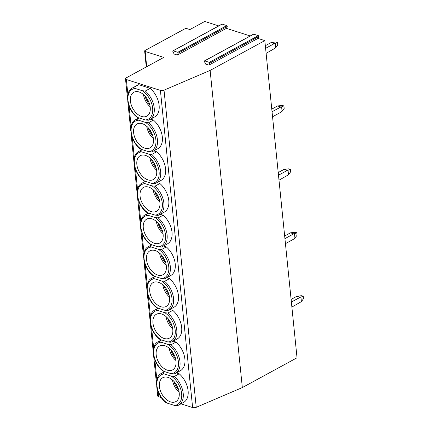 <?xml version="1.0" encoding="UTF-8"?>
<svg xmlns="http://www.w3.org/2000/svg" width="429" height="429" viewBox="0 0 429 429"><rect width="100%" height="100%" fill="white"/><g stroke="black" fill="none" stroke-linecap="round" stroke-linejoin="round"><path stroke-width="0.64" d="M208.907 65.138L205.673 64.109L204.397 61.524A0.558 0.354 61.4 0 1 204.671 60.886L209.304 62.366A0.558 0.354 61.4 0 1 209.733 63.224L208.907 65.138L257.947 38.422L264.816 40.616L210.119 70.415L164.023 90.154A2.778 1.185 174.2 0 1 160.403 90.396L126.373 79.531A2.778 1.185 174.2 0 1 125.499 78.786A2.778 1.185 174.2 0 1 126.239 77.858L163.771 57.411L145.174 51.475A1.668 0.713 174.2 0 1 144.648 51.024A1.668 0.713 174.2 0 1 145.088 50.472L184.701 28.893A1.668 0.713 174.2 0 1 187.044 28.663L189.875 29.569L204.772 21.45L218.693 25.896M177.37 55.073L174.136 54.038L172.86 51.459A0.558 0.354 61.4 0 1 173.134 50.82L177.767 52.3A0.558 0.354 61.4 0 1 178.196 53.158L177.37 55.073L226.41 28.357L250.23 35.961M172.919 50.831L221.954 24.115A0.558 0.354 61.4 0 1 222.174 24.104L226.807 25.584A0.558 0.354 61.4 0 1 227.231 26.442L226.41 28.357M180.995 403.839L192.621 407.55A2.778 1.185 174.2 0 0 196.235 407.309L242.331 387.569L297.029 357.77L264.816 40.616M204.456 60.897L253.491 34.181A0.558 0.354 61.4 0 1 253.711 34.17L258.344 35.65A0.558 0.354 61.4 0 1 258.767 36.513L257.947 38.422M266.109 53.341L275.622 47.898L277.729 44.997L277.477 42.498L275.863 41.983L271.155 42.53L265.331 45.699M275.622 47.898L275.166 43.399L274.388 43.56L271.155 42.53M265.599 48.348L274.388 43.56M277.477 42.498L275.166 43.399M272.549 116.774L281.338 111.985L284.175 108.424L283.923 105.931L282.303 105.411L277.595 105.958L271.777 109.132M282.067 111.325L281.612 106.832L280.829 106.993L277.595 105.958M272.045 111.781L280.829 106.993M283.923 105.931L281.612 106.832M278.995 180.207L288.508 174.759L290.615 171.857L290.363 169.358L288.749 168.844L284.041 169.391L278.217 172.56M288.508 174.759L288.052 170.265L287.274 170.426L284.041 169.391M278.485 175.209L287.274 170.426M290.363 169.358L288.052 170.265M285.435 243.634L294.224 238.851L297.061 235.285L296.809 232.791L295.19 232.271L290.481 232.824L284.663 235.993M294.954 238.186L294.498 233.692L293.715 233.853L290.481 232.824M284.931 238.642L293.715 233.853M296.809 232.791L294.498 233.692M291.881 307.067L301.394 301.619L303.501 298.718L303.249 296.219L301.635 295.704L296.927 296.251L291.103 299.426M301.394 301.619L300.938 297.125L300.161 297.286L296.927 296.251M291.371 302.075L300.161 297.286M303.249 296.219L300.938 297.125M161.304 397.554L158.585 396.686A2.778 1.185 174.2 0 1 157.711 395.94L156.719 386.191M138.765 84.695L133.859 87.366A18.045 11.438 61.4 0 0 132.438 87.956L137.339 85.285A18.045 11.438 61.4 0 1 138.765 84.695L150.22 88.353A18.045 11.438 61.4 0 1 158.977 104.231A18.045 11.438 61.4 0 1 154.606 116.983L149.705 119.653A18.045 11.438 61.4 0 1 148.284 120.243L145.297 119.938L138.304 117.707C137.044 117.348 136.551 116.972 136.83 116.586M150.606 119.16L153.443 120.066A18.045 11.438 61.4 0 1 162.194 135.945A18.045 11.438 61.4 0 1 157.829 148.697L152.928 151.367A18.045 11.438 61.4 0 1 151.507 151.957L148.514 151.657L141.527 149.426C140.267 149.061 139.774 148.686 140.047 148.3M153.823 150.879L156.66 151.786A18.045 11.438 61.4 0 1 165.417 167.659A18.045 11.438 61.4 0 1 161.052 180.411L156.145 183.081A18.045 11.438 61.4 0 1 154.724 183.671L151.737 183.371L144.75 181.14C143.484 180.781 142.996 180.405 143.27 180.014M157.046 182.593L159.883 183.499A18.045 11.438 61.4 0 1 168.64 199.378A18.045 11.438 61.4 0 1 164.275 212.124L159.368 214.8A18.045 11.438 61.4 0 1 157.947 215.39L154.96 215.085L147.973 212.854C146.707 212.494 146.214 212.119 146.493 211.733M160.269 214.307L163.106 215.213A18.045 11.438 61.4 0 1 171.863 231.092A18.045 11.438 61.4 0 1 167.492 243.844L162.591 246.514A18.045 11.438 61.4 0 1 161.17 247.104L158.183 246.804L151.19 244.573C149.93 244.208 149.437 243.833 149.716 243.447M163.492 246.026L166.329 246.927A18.045 11.438 61.4 0 1 175.08 262.805A18.045 11.438 61.4 0 1 170.715 275.557L165.814 278.228A18.045 11.438 61.4 0 1 164.393 278.818L161.401 278.518L154.413 276.287C153.153 275.927 152.66 275.552 152.933 275.161M166.709 277.74L169.546 278.646A18.045 11.438 61.4 0 1 178.303 294.519A18.045 11.438 61.4 0 1 173.938 307.271L169.031 309.947A18.045 11.438 61.4 0 1 167.61 310.537L164.623 310.231L157.636 308.001C156.376 307.641 155.883 307.266 156.156 306.88M169.932 309.454L172.769 310.36A18.045 11.438 61.4 0 1 181.526 326.238A18.045 11.438 61.4 0 1 177.161 338.99L172.254 341.661A18.045 11.438 61.4 0 1 170.833 342.251L167.846 341.951L160.859 339.72C159.593 339.355 159.1 338.98 159.379 338.594M173.155 341.168L175.992 342.074A18.045 11.438 61.4 0 1 184.749 357.952A18.045 11.438 61.4 0 1 180.378 370.704L175.477 373.375A18.045 11.438 61.4 0 1 174.056 373.965L171.069 373.664L164.076 371.434C162.816 371.069 162.323 370.699 162.602 370.307M176.378 372.887L179.215 373.793A18.045 11.438 61.4 0 1 187.966 389.666A18.045 11.438 61.4 0 1 183.601 402.418L178.7 405.089A18.045 11.438 61.4 0 1 177.279 405.678L174.287 405.378L167.299 403.147C166.039 402.788 165.546 402.413 165.819 402.027M179.215 373.793L174.308 376.464L171.321 376.163L164.334 373.932C163.084 373.579 162.591 373.203 162.854 372.806L164.897 371.691M174.308 376.464A18.045 11.438 61.4 0 1 183.065 392.342A18.045 11.438 61.4 0 1 178.7 405.089L177.279 405.678M179.215 392.814A13.605 8.623 61.4 0 1 175.82 401.603A13.605 8.623 61.4 0 1 165.717 398.938A13.605 8.623 61.4 0 1 159.406 386.491A13.605 8.623 -118.6 0 1 162.8 377.708A13.605 8.623 -118.6 0 1 172.903 380.367A13.605 8.623 -118.6 0 1 179.215 392.814M172.49 380.003A13.605 8.623 -118.6 0 0 179.145 392.213M174.088 381.569A12.634 8.006 -118.6 0 0 178.695 390.025M175.563 383.413A12.634 8.006 -118.6 0 0 177.944 387.784M175.606 383.472A13.605 8.623 -118.6 0 0 177.917 387.714M150.22 88.353L145.313 91.023L142.326 90.723L135.339 88.492C134.089 88.138 133.601 87.768 133.859 87.366M145.313 91.023A18.045 11.438 61.4 0 1 154.07 106.901A18.045 11.438 61.4 0 1 149.705 119.653L148.284 120.243M150.225 107.379A13.605 8.623 61.4 0 1 146.825 116.162A13.605 8.623 61.4 0 1 136.728 113.503A13.605 8.623 61.4 0 1 130.411 101.051A13.605 8.623 -118.6 0 1 133.81 92.267A13.605 8.623 -118.6 0 1 143.908 94.932A13.605 8.623 -118.6 0 1 150.225 107.379M143.495 94.562A13.605 8.623 -118.6 0 0 150.15 106.778M145.093 96.134A12.634 8.006 -118.6 0 0 149.7 104.585M146.568 97.973A12.634 8.006 -118.6 0 0 148.949 102.349M146.611 98.037A13.605 8.623 -118.6 0 0 148.922 102.279M153.443 120.066L148.536 122.737L145.549 122.437L138.562 120.206C137.312 119.857 136.819 119.482 137.082 119.085L139.125 117.97M148.536 122.737A18.045 11.438 61.4 0 1 157.293 138.615A18.045 11.438 61.4 0 1 152.928 151.367L151.507 151.957M153.443 139.093A13.605 8.623 61.4 0 1 150.048 147.876A13.605 8.623 61.4 0 1 139.945 145.216A13.605 8.623 61.4 0 1 133.633 132.77A13.605 8.623 -118.6 0 1 137.028 123.986A13.605 8.623 -118.6 0 1 147.131 126.646A13.605 8.623 -118.6 0 1 153.443 139.093M146.718 126.282A13.605 8.623 -118.6 0 0 153.373 138.492M148.316 127.847A12.634 8.006 -118.6 0 0 152.922 136.299M149.791 129.692A12.634 8.006 -118.6 0 0 152.172 134.062M149.834 129.751A13.605 8.623 -118.6 0 0 152.145 133.993M156.66 151.786L151.759 154.456L148.772 154.15L141.779 151.92C140.535 151.571 140.042 151.196 140.304 150.799L142.342 149.683M151.759 154.456A18.045 11.438 61.4 0 1 160.516 170.329A18.045 11.438 61.4 0 1 156.145 183.081L154.724 183.671M156.665 170.806A13.605 8.623 61.4 0 1 153.266 179.595A13.605 8.623 61.4 0 1 143.168 176.93A13.605 8.623 61.4 0 1 136.856 164.484A13.605 8.623 -118.6 0 1 140.251 155.7A13.605 8.623 -118.6 0 1 150.348 158.36A13.605 8.623 -118.6 0 1 156.665 170.806M149.941 157.995A13.605 8.623 -118.6 0 0 156.59 170.206M151.539 159.561A12.634 8.006 -118.6 0 0 156.145 168.018M153.014 161.406A12.634 8.006 -118.6 0 0 155.395 165.776M153.056 161.465A13.605 8.623 -118.6 0 0 155.368 165.707M159.883 183.499L154.982 186.17L151.989 185.87L145.002 183.639C143.758 183.285 143.265 182.91 143.522 182.513L145.565 181.403M154.982 186.17A18.045 11.438 61.4 0 1 163.733 202.048A18.045 11.438 61.4 0 1 159.368 214.8L157.947 215.39M159.888 202.526A13.605 8.623 61.4 0 1 156.488 211.309A13.605 8.623 61.4 0 1 146.391 208.644A13.605 8.623 61.4 0 1 140.074 196.198A13.605 8.623 -118.6 0 1 143.474 187.414A13.605 8.623 -118.6 0 1 153.571 190.079A13.605 8.623 -118.6 0 1 159.888 202.526M153.164 189.709A13.605 8.623 -118.6 0 0 159.813 201.925M154.762 191.275A12.634 8.006 -118.6 0 0 159.363 199.732M156.231 193.12A12.634 8.006 -118.6 0 0 158.612 197.496M156.274 193.184A13.605 8.623 -118.6 0 0 158.585 197.426M163.106 215.213L158.199 217.884L155.212 217.583L148.225 215.353C146.975 215.004 146.487 214.629 146.745 214.227L148.788 213.116M158.199 217.884A18.045 11.438 61.4 0 1 166.956 233.762A18.045 11.438 61.4 0 1 162.591 246.514L161.17 247.104M163.111 234.239A13.605 8.623 61.4 0 1 159.711 243.023A13.605 8.623 61.4 0 1 149.614 240.363A13.605 8.623 61.4 0 1 143.297 227.917A13.605 8.623 -118.6 0 1 146.697 219.128A13.605 8.623 -118.6 0 1 156.794 221.793A13.605 8.623 -118.6 0 1 163.111 234.239M156.381 221.428A13.605 8.623 -118.6 0 0 163.036 233.639M157.979 222.994A12.634 8.006 -118.6 0 0 162.586 231.446M159.454 224.839A12.634 8.006 -118.6 0 0 161.835 229.209M159.497 224.898A13.605 8.623 -118.6 0 0 161.808 229.14M166.329 246.927L161.422 249.603L158.435 249.297L151.448 247.066C150.198 246.718 149.705 246.343 149.968 245.946L152.011 244.83M161.422 249.603A18.045 11.438 61.4 0 1 170.179 265.476A18.045 11.438 61.4 0 1 165.814 278.228L164.393 278.818M166.329 265.953A13.605 8.623 61.4 0 1 162.934 274.737A13.605 8.623 61.4 0 1 152.831 272.077A13.605 8.623 61.4 0 1 146.52 259.631A13.605 8.623 -118.6 0 1 149.914 250.847A13.605 8.623 -118.6 0 1 160.017 253.507A13.605 8.623 -118.6 0 1 166.329 265.953M159.604 253.142A13.605 8.623 -118.6 0 0 166.259 265.353M161.202 254.708A12.634 8.006 -118.6 0 0 165.809 263.165M162.677 256.553A12.634 8.006 -118.6 0 0 165.058 260.923M162.72 256.612A13.605 8.623 -118.6 0 0 165.031 260.853M169.546 278.646L164.645 281.317L161.658 281.016L154.665 278.786C153.421 278.432 152.928 278.056 153.191 277.66L155.228 276.549M164.645 281.317A18.045 11.438 61.4 0 1 173.402 297.195A18.045 11.438 61.4 0 1 169.031 309.947L167.61 310.537M169.552 297.672A13.605 8.623 61.4 0 1 166.152 306.456A13.605 8.623 61.4 0 1 156.054 303.791A13.605 8.623 61.4 0 1 149.742 291.345A13.605 8.623 -118.6 0 1 153.137 282.561A13.605 8.623 -118.6 0 1 163.234 285.221A13.605 8.623 -118.6 0 1 169.552 297.672M162.827 284.856A13.605 8.623 -118.6 0 0 169.476 297.066M164.425 286.422A12.634 8.006 -118.6 0 0 169.031 294.879M165.9 288.267A12.634 8.006 -118.6 0 0 168.281 292.637M165.943 288.331A13.605 8.623 -118.6 0 0 168.254 292.573M172.769 310.36L167.868 313.031L164.875 312.73L157.888 310.499C156.644 310.151 156.151 309.776 156.408 309.373L158.451 308.263M167.868 313.031A18.045 11.438 61.4 0 1 176.619 328.909A18.045 11.438 61.4 0 1 172.254 341.661L170.833 342.251M172.774 329.386A13.605 8.623 61.4 0 1 169.375 338.17A13.605 8.623 61.4 0 1 159.277 335.51A13.605 8.623 61.4 0 1 152.96 323.064A13.605 8.623 -118.6 0 1 156.36 314.275A13.605 8.623 -118.6 0 1 166.457 316.94A13.605 8.623 -118.6 0 1 172.774 329.386M166.05 316.575A13.605 8.623 -118.6 0 0 172.699 328.786M167.648 318.141A12.634 8.006 -118.6 0 0 172.249 326.592M169.117 319.98A12.634 8.006 -118.6 0 0 171.503 324.356M169.16 320.045A13.605 8.623 -118.6 0 0 171.471 324.286M175.992 342.074L171.085 344.75L168.098 344.444L161.111 342.213C159.867 341.865 159.374 341.489 159.631 341.093L161.674 339.977M171.085 344.75A18.045 11.438 61.4 0 1 179.842 360.623A18.045 11.438 61.4 0 1 175.477 373.375L174.056 373.965M175.997 361.1A13.605 8.623 61.4 0 1 172.597 369.884A13.605 8.623 61.4 0 1 162.5 367.224A13.605 8.623 61.4 0 1 156.183 354.778A13.605 8.623 -118.6 0 1 159.583 345.994A13.605 8.623 -118.6 0 1 169.68 348.654A13.605 8.623 -118.6 0 1 175.997 361.1M169.267 348.289A13.605 8.623 -118.6 0 0 175.922 360.499M170.865 349.855A12.634 8.006 -118.6 0 0 175.472 358.306M172.34 351.7A12.634 8.006 -118.6 0 0 174.721 356.07M172.383 351.759A13.605 8.623 -118.6 0 0 174.694 356M242.331 387.569L210.119 70.415M227.231 26.442L178.196 53.158M226.807 25.584L177.767 52.3M222.174 24.104L173.134 50.82M146.718 66.699L145.174 51.475M158.585 396.686L158.049 391.366M156.891 379.971L154.826 359.647M153.668 348.257L151.603 327.933M150.445 316.543L148.38 296.219M147.227 284.829L145.163 264.5M144.005 253.11L141.94 232.786M140.782 221.396L138.717 201.072M137.559 189.682L135.494 169.353M134.341 157.963L132.277 137.639M131.118 126.249L129.054 105.925M127.896 94.536L126.373 79.531M192.621 407.55L160.403 90.396M164.682 371.627L161.433 373.396A18.045 11.438 61.4 0 1 162.854 372.806M164.334 373.932A16.935 10.73 -118.6 0 0 156.976 385.719A16.935 10.73 -118.6 0 0 167.299 403.147M174.287 405.378A16.935 10.73 -118.6 0 0 181.644 393.591A16.935 10.73 -118.6 0 0 171.321 376.163M145.297 119.938A16.935 10.73 -118.6 0 0 152.649 108.151A16.935 10.73 -118.6 0 0 142.326 90.723M135.339 88.492A16.935 10.73 -118.6 0 0 127.987 100.279A16.935 10.73 -118.6 0 0 138.304 117.707M138.91 117.9L135.661 119.67A18.045 11.438 61.4 0 1 137.082 119.085M138.562 120.206A16.935 10.73 -118.6 0 0 131.204 131.993A16.935 10.73 -118.6 0 0 141.527 149.426M148.514 151.657A16.935 10.73 -118.6 0 0 155.872 139.865A16.935 10.73 -118.6 0 0 145.549 122.437M142.133 149.619L138.878 151.389A18.045 11.438 61.4 0 1 140.304 150.799M141.779 151.92A16.935 10.73 -118.6 0 0 134.427 163.712A16.935 10.73 -118.6 0 0 144.75 181.14M151.737 183.371A16.935 10.73 -118.6 0 0 159.089 171.584A16.935 10.73 -118.6 0 0 148.772 154.15M145.351 181.333L142.101 183.103A18.045 11.438 61.4 0 1 143.522 182.513M145.002 183.639A16.935 10.73 -118.6 0 0 137.65 195.426A16.935 10.73 -118.6 0 0 147.973 212.854M154.96 215.085A16.935 10.73 -118.6 0 0 162.312 203.298A16.935 10.73 -118.6 0 0 151.989 185.87M148.573 213.047L145.324 214.816A18.045 11.438 61.4 0 1 146.745 214.227M148.225 215.353A16.935 10.73 -118.6 0 0 140.873 227.139A16.935 10.73 -118.6 0 0 151.19 244.573M158.183 246.804A16.935 10.73 -118.6 0 0 165.535 235.012A16.935 10.73 -118.6 0 0 155.212 217.583M151.796 244.766L148.547 246.536A18.045 11.438 61.4 0 1 149.968 245.946M151.448 247.066A16.935 10.73 -118.6 0 0 144.09 258.859A16.935 10.73 -118.6 0 0 154.413 276.287M161.401 278.518A16.935 10.73 -118.6 0 0 168.758 266.731A16.935 10.73 -118.6 0 0 158.435 249.297M155.019 276.48L151.764 278.249A18.045 11.438 61.4 0 1 153.191 277.66M154.665 278.786A16.935 10.73 -118.6 0 0 147.313 290.572A16.935 10.73 -118.6 0 0 157.636 308.001M164.623 310.231A16.935 10.73 -118.6 0 0 171.975 298.445A16.935 10.73 -118.6 0 0 161.658 281.016M158.237 308.194L154.987 309.963A18.045 11.438 61.4 0 1 156.408 309.373M157.888 310.499A16.935 10.73 -118.6 0 0 150.536 322.286A16.935 10.73 -118.6 0 0 160.859 339.72M167.846 341.951A16.935 10.73 -118.6 0 0 175.198 330.158A16.935 10.73 -118.6 0 0 164.875 312.73M161.46 339.907L158.21 341.682A18.045 11.438 61.4 0 1 159.631 341.093M161.111 342.213A16.935 10.73 -118.6 0 0 153.759 354A16.935 10.73 -118.6 0 0 164.076 371.434M171.069 373.664A16.935 10.73 -118.6 0 0 178.421 361.878A16.935 10.73 -118.6 0 0 168.098 344.444M196.235 407.309L164.023 90.154M258.767 36.513L209.733 63.224M258.344 35.65L209.304 62.366M253.711 34.17L204.671 60.886M146.262 66.951L144.648 51.024M156.564 384.657L153.502 354.477M153.346 352.938L150.279 322.764M150.123 321.224L147.056 291.044M146.9 289.511L143.833 259.331M143.677 257.791L140.615 227.617M140.46 226.078L137.393 195.897M137.237 194.364L134.17 164.184M134.014 162.645L130.947 132.47M130.791 130.931L127.729 100.756M127.574 99.217L125.499 78.786M161.433 373.396C153.239 377.027 155.974 395.045 165.867 402.504M132.438 87.956C124.244 91.586 126.979 109.604 136.872 117.063M135.661 119.67C127.461 123.3 130.202 141.318 140.095 148.783M138.878 151.389C130.684 155.019 133.424 173.037 143.313 180.496M142.101 183.103C133.907 186.733 136.642 204.751 146.536 212.21M145.324 214.816C137.13 218.447 139.865 236.465 149.759 243.929M148.547 246.536C140.347 250.166 143.088 268.179 152.981 275.643M151.764 278.249C143.57 281.88 146.31 299.898 156.199 307.357M154.987 309.963C146.793 313.594 149.533 331.612 159.422 339.076M158.21 341.682C150.016 345.307 152.751 363.325 162.645 370.79"/></g></svg>
